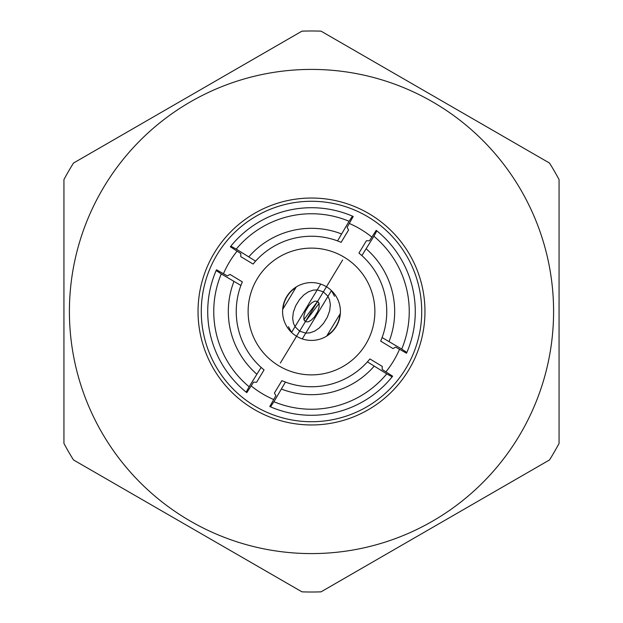 <?xml version="1.0" encoding="UTF-8"?>
<svg xmlns="http://www.w3.org/2000/svg" width="623" height="623" viewBox="0 0 623 623"><rect width="100%" height="100%" fill="white"/><g stroke="black" fill="none" stroke-linecap="round" stroke-linejoin="round"><path stroke-width="0.93" d="M521.155 432.541A242.082 242.082 0 0 1 190.459 521.155A242.082 242.082 0 0 1 101.845 190.459A242.082 242.082 0 0 1 432.541 101.845A242.082 242.082 0 0 1 521.155 432.541M68.569 171.247A280.514 280.514 0 0 0 63.935 179.588L63.935 443.412A280.514 280.514 0 0 0 73.483 459.938L301.96 591.85A280.514 280.514 0 0 0 321.04 591.85L549.517 459.938A280.514 280.514 0 0 0 559.065 443.412L559.065 179.588A280.514 280.514 0 0 0 549.517 163.062L321.04 31.15A280.514 280.514 0 0 0 301.96 31.15L73.483 163.062A280.514 280.514 0 0 0 68.569 171.247M254.768 213.237A113.464 113.464 0 0 0 213.237 368.232A113.464 113.464 0 0 0 368.232 409.763A113.464 113.464 0 0 0 409.763 254.768A113.464 113.464 0 0 0 254.768 213.237M344.27 257.252A63.375 63.375 0 0 1 365.748 344.27A63.375 63.375 0 0 1 278.73 365.748A63.375 63.375 0 0 1 257.252 278.73A63.375 63.375 0 0 1 344.27 257.252A63.375 63.375 0 0 0 257.252 278.73A63.375 63.375 0 0 0 278.73 365.748M334.535 296.299L331.459 290.575L302.264 338.904L302.918 339.005M326.452 286.751A28.915 28.915 0 0 1 336.249 326.452A28.915 28.915 0 0 1 296.548 336.249A28.915 28.915 0 0 1 286.751 296.548A28.915 28.915 0 0 1 326.452 286.751M329.528 299.733L327.869 296.213L323.376 291.837L317.239 289.882L313.003 290.17L308.299 291.883L303.837 294.936L299.507 299.585L295.723 305.698L293.316 312.24L292.654 318.337L293.472 323.267L295.131 326.787L299.624 331.163L305.761 333.118L309.997 332.83L314.693 331.125L319.163 328.064L323.493 323.415L327.277 317.302L329.684 310.76L330.346 304.663L329.528 299.733M305.356 321.67L308.214 321.857L311.235 320.199L314.522 316.866L317.66 311.679L319.077 307.217L319.132 303.767L317.644 301.33L318.984 303.16L317.644 301.33L314.786 301.143L311.765 302.801L308.478 306.134L305.34 311.321L303.923 315.783L303.868 319.233L305.356 321.67L304.016 319.84L305.356 321.67L319.054 303.409L305.356 321.67L299.624 331.163M223.462 273.723A95.802 95.802 0 0 1 237.098 251.147M349.277 223.462A95.802 95.802 0 0 1 371.853 237.098M399.538 349.277A95.802 95.802 0 0 1 385.902 371.853M217.154 254.503A110.224 110.224 0 0 1 368.497 217.154A110.224 110.224 0 0 1 405.846 368.497A110.224 110.224 0 0 1 254.503 405.846A110.224 110.224 0 0 1 217.154 254.503M367.414 361.87L386.743 373.886L392.132 376.837L392.638 376.206L382.164 369.431L382.249 366.394L369.922 358.949L367.414 361.87A75.258 75.258 0 0 1 285.443 382.101L281.869 380.676L274.416 393.012L275.903 395.652L269.782 406.523L270.53 406.85L273.925 401.734L285.443 382.101M392.132 376.837A103.776 103.776 0 0 1 270.53 406.85M386.743 373.886A97.741 97.741 0 0 1 273.925 401.734M281.557 389.102A83.178 83.178 0 0 0 374.112 366.262M261.13 367.414L249.114 386.743L246.163 392.132L246.794 392.638L253.569 382.164L256.606 382.249L264.051 369.922L261.13 367.414A75.258 75.258 0 0 1 240.899 285.443L242.324 281.869L229.988 274.416L227.348 275.903L216.477 269.782L216.15 270.53L221.266 273.925L240.899 285.443M256.738 374.112A83.178 83.178 0 0 1 233.898 281.557M249.114 386.743A97.741 97.741 0 0 1 221.266 273.925M246.163 392.132A103.776 103.776 0 0 1 216.15 270.53M255.586 261.13L236.257 249.114L230.868 246.163L230.362 246.794L240.836 253.569L240.751 256.606L253.078 264.051L255.586 261.13A75.258 75.258 0 0 1 337.557 240.899L341.131 242.324L348.584 229.988L347.097 227.348L353.218 216.477L352.47 216.15L349.075 221.266L337.557 240.899M230.868 246.163A103.776 103.776 0 0 1 352.47 216.15M236.257 249.114A97.741 97.741 0 0 1 349.075 221.266M341.443 233.898A83.178 83.178 0 0 0 248.889 256.738M361.87 255.586L373.886 236.257L376.837 230.868L376.206 230.362L369.431 240.836L366.394 240.751L358.949 253.078L361.87 255.586A75.258 75.258 0 0 1 382.101 337.557L380.676 341.131L393.012 348.584L395.652 347.097L406.523 353.218L406.85 352.47L401.734 349.075L382.101 337.557M366.262 248.889A83.178 83.178 0 0 1 389.102 341.443M373.886 236.257A97.741 97.741 0 0 1 401.734 349.075M376.837 230.868A103.776 103.776 0 0 1 406.85 352.47M273.723 399.538A95.802 95.802 0 0 1 251.147 385.902M303.946 319.591L317.644 301.33L303.946 319.591M330.938 332.55L326.982 335.61A28.65 28.65 0 0 0 340.041 313.992L339.317 318.345M340.041 313.992L326.982 335.61M296.018 287.39A28.65 28.65 0 0 0 282.959 309.008L296.018 287.39L292.062 290.45M282.959 309.008L283.683 304.655M288.465 326.701L291.541 332.425L320.736 284.096L320.082 283.995M302.264 338.904L331.459 290.575M320.736 284.096L291.541 332.425M342.634 259.97L280.366 363.03L342.634 259.97"/></g></svg>
